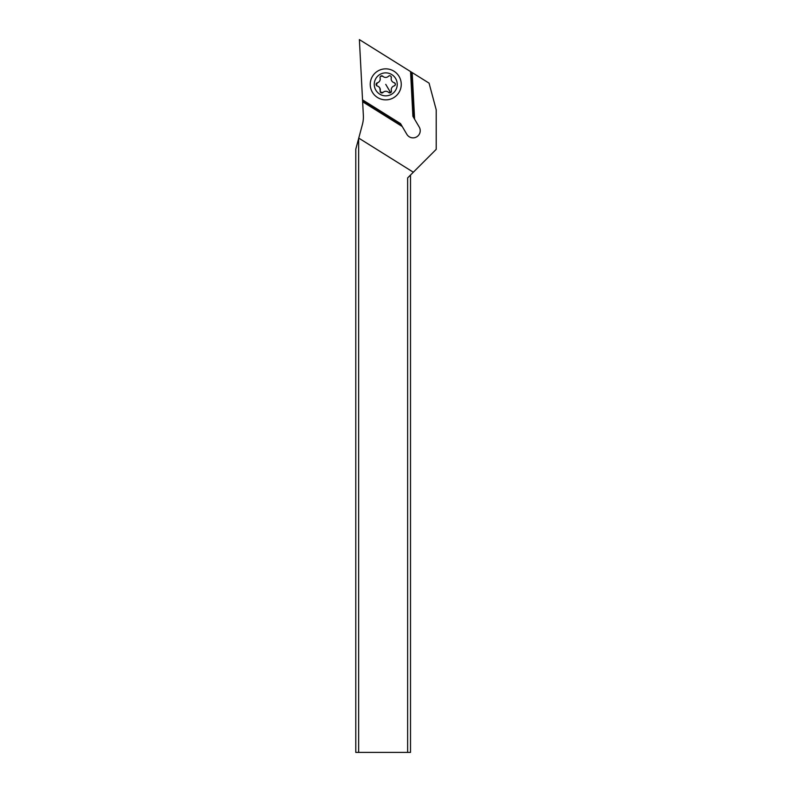 <?xml version="1.0" encoding="UTF-8"?>
<svg xmlns="http://www.w3.org/2000/svg" width="792" height="792" viewBox="0 0 792 792"><rect width="100%" height="100%" fill="white"/><g stroke="black" fill="none" stroke-linecap="round" stroke-linejoin="round"><path stroke-width="1.19" d="M407.632 752.4L407.632 177.923L436.214 149.341L436.214 109.821L429.066 83.14L412.177 72.587L414.612 119.226L419.225 127.037A7.178 7.178 0 0 1 413.038 137.867A7.178 7.178 0 0 1 406.85 134.323L402.237 126.512L362.637 101.762L363.36 115.503A28.72 28.72 0 0 1 362.419 124.433L355.786 149.193L355.786 752.4L410.503 752.4L410.503 175.042M413.335 172.22L358.756 138.115M358.657 138.471L358.657 752.4M362.637 101.762L362.538 99.861L400.524 123.592L401.158 124.661L400.524 123.592M412.177 72.587L359.38 39.6L362.538 99.861M411.147 71.943L413.533 117.374L412.899 116.305L410.553 71.577M414.612 119.226L412.899 116.305M401.158 124.661L362.578 100.554L401.158 124.661L402.237 126.512M372.379 92.228A15.513 15.513 0 0 0 393.614 97.723A15.513 15.513 0 0 0 399.109 76.487A15.513 15.513 0 0 0 377.873 70.993A15.513 15.513 0 0 0 372.379 92.228M375.844 90.189A11.494 11.494 0 0 0 391.575 94.258A11.494 11.494 0 0 0 395.644 78.527A11.494 11.494 0 0 0 379.913 74.458A11.494 11.494 0 0 0 375.844 90.189M391.109 76.586L391.288 77.844L391.109 76.586A1.673 1.673 0 0 1 391.288 77.844A3.98 3.98 0 0 0 394.129 82.665A1.673 1.673 0 0 1 394.159 85.902A3.98 3.98 0 0 0 391.397 90.773A1.673 1.673 0 0 1 388.615 92.416A3.98 3.98 0 0 0 383.021 92.456A1.673 1.673 0 0 1 380.2 90.872A3.98 3.98 0 0 0 377.358 86.051A1.673 1.673 0 0 1 377.338 82.814A3.98 3.98 0 0 0 380.091 77.943A1.673 1.673 0 0 1 382.873 76.299A3.98 3.98 0 0 0 388.476 76.25A1.673 1.673 0 0 1 391.109 76.586L390.921 76.329M389.139 75.844L388.476 76.25M382.873 76.299L380.615 76.23M380.061 77.2L380.091 77.943M377.338 82.814L376.349 85.279L377.358 86.051M378.536 86.576L379.774 87.872L380.388 92.129L383.021 92.456M388.615 92.416L390.872 92.486M391.436 91.506L391.397 90.773M394.584 85.714L395.357 84.526M395.287 83.734L394.129 82.665M390.634 92.654L385.744 84.358"/></g></svg>
